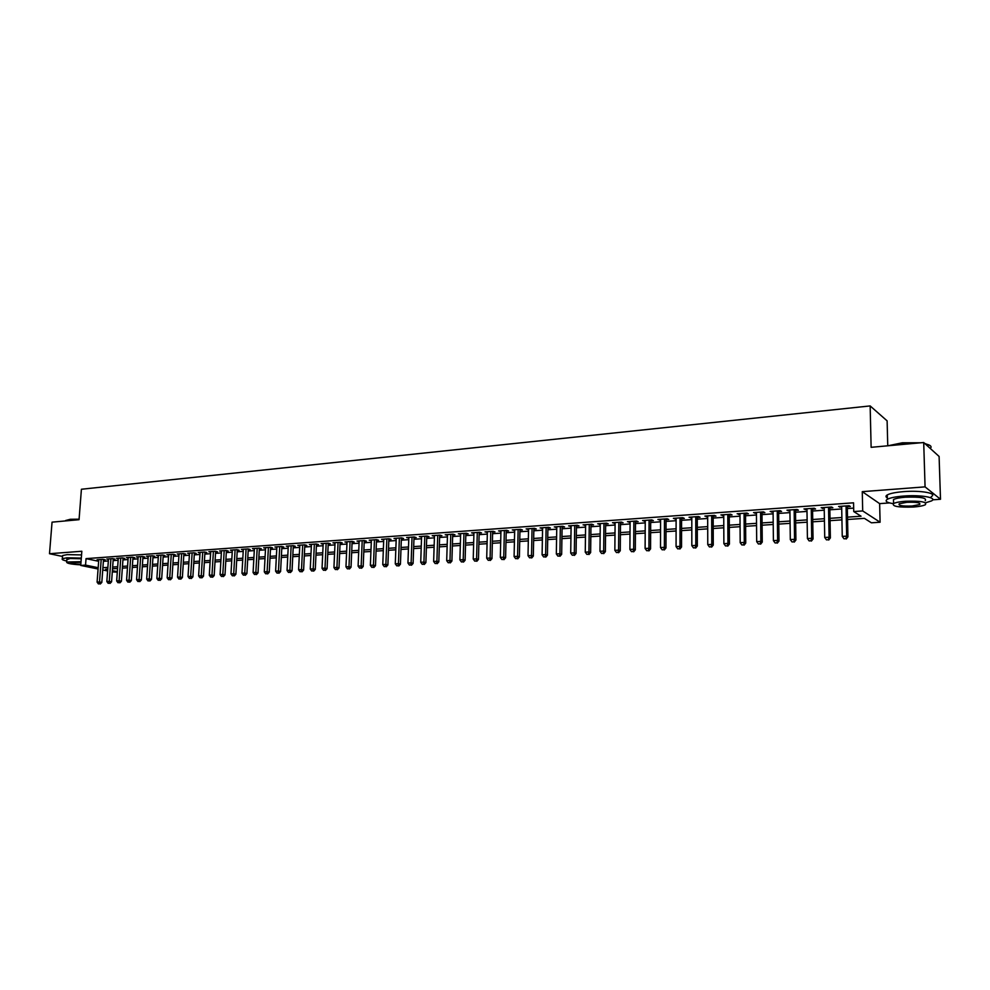 <?xml version="1.0" encoding="UTF-8"?>
<svg xmlns="http://www.w3.org/2000/svg" width="990" height="990" viewBox="0 0 990 990"><rect width="100%" height="100%" fill="white"/><g stroke="black" fill="none" stroke-linecap="round" stroke-linejoin="round"><path stroke-width="1.49" d="M117.29 572.133L112.291 571.923M887.758 445.797L887.114 420.861L870.148 405.925L81.415 489.246L79.052 519.688L52.049 522.151L49.5 553.719L62.531 556.454M870.148 405.925L871.126 447.319L923.707 442.518L939.102 456.452L940.5 499.269L925.068 486.87L862.265 491.659L862.698 510.939L880.098 522.237L871.398 522.807L864.394 518.352L847.564 519.478M862.265 491.659L879.64 503.638L889.552 502.92M932.667 499.826L940.5 499.269M879.64 503.638L880.098 522.237M923.707 442.518L925.068 486.87M103.492 559.932L105.188 559.82L102.898 559.325L97.082 559.746L98.74 560.093M113.219 559.239L114.927 559.115L112.65 558.62L106.784 559.041L108.455 559.412M123.032 558.533L124.765 558.409L122.488 557.914L116.573 558.348L118.256 558.707M132.945 557.828L134.69 557.704L132.425 557.209L126.448 557.63L128.156 558.014M142.944 557.11L144.701 556.986L142.449 556.479L136.422 556.912L138.142 557.296M153.029 556.392L154.811 556.269L152.559 555.761L146.483 556.194L148.215 556.59M163.214 555.662L165.008 555.538L162.768 555.019L156.63 555.464L158.388 555.86M173.498 554.932L175.304 554.796L173.077 554.289L166.877 554.734L168.647 555.13M183.88 554.19L185.699 554.054L183.484 553.534L177.222 553.992L179.017 554.4M194.349 553.435L196.193 553.311L193.978 552.779L187.667 553.237L189.474 553.658M204.918 552.68L206.786 552.544L204.583 552.024L198.21 552.482L200.029 552.915M215.597 551.913L217.478 551.789L215.288 551.257L208.853 551.715L210.697 552.16M226.376 551.145L228.269 551.009L226.091 550.477L219.594 550.947L221.451 551.393M237.254 550.366L239.172 550.23L237.006 549.697L230.447 550.168L232.316 550.626M248.243 549.586L250.173 549.45L248.02 548.906L241.399 549.376L243.292 549.846M259.331 548.794L261.286 548.646L259.145 548.101L252.45 548.584L254.368 549.066M270.53 547.99L272.51 547.841L270.369 547.297L263.625 547.779L265.555 548.274M281.841 547.173L283.833 547.037L281.717 546.48L274.898 546.975L276.841 547.482M293.263 546.356L295.28 546.22L293.164 545.663L286.283 546.158L288.251 546.666M304.796 545.539L306.826 545.391L304.734 544.822L297.78 545.329L299.772 545.861M316.454 544.698L318.495 544.562L316.416 543.993L309.4 544.488L311.404 545.032M328.21 543.857L330.289 543.708L328.222 543.139L321.119 543.646L323.161 544.203M340.102 543.015L342.193 542.866L340.139 542.285L332.974 542.792L335.028 543.374M352.106 542.149L354.222 542L352.18 541.419L344.941 541.938L347.007 542.52L347.02 541.79M364.233 541.283L366.362 541.134L364.332 540.54L357.031 541.072L359.123 541.654M376.485 540.404L378.638 540.255L376.621 539.661L369.233 540.193L371.361 540.775M388.86 539.525L391.038 539.364L389.033 538.77L381.571 539.303L383.712 539.896M401.358 538.634L403.561 538.473L401.581 537.867L394.032 538.412L396.21 538.993M413.993 537.731L416.208 537.57L414.253 536.964L406.63 537.508L408.821 538.09M426.752 536.815L429.004 536.654L427.049 536.036L419.352 536.592L421.567 537.186M439.647 535.887L441.924 535.726L439.993 535.107L432.209 535.664L434.449 536.258M452.678 534.959L454.979 534.798L453.061 534.167L445.203 534.736L447.468 535.33M465.857 534.018L468.171 533.845L466.278 533.226L458.333 533.796L460.622 534.39M479.16 533.066L481.511 532.892L479.63 532.261L471.599 532.843L473.925 533.437M492.612 532.1L494.988 531.927L493.131 531.296L485.013 531.878L487.352 532.471M506.212 531.123L508.613 530.962L506.769 530.318L498.576 530.9L500.94 531.506M519.96 530.145L522.386 529.972L520.567 529.316L512.275 529.922L514.664 530.529M533.857 529.155L536.295 528.982L534.501 528.326L526.123 528.92L528.549 529.526M547.903 528.153L550.378 527.967L548.596 527.311L540.119 527.918L542.582 528.524M562.097 527.125L564.597 526.952L562.852 526.284L554.276 526.903L556.764 527.509M576.452 526.098L578.989 525.925L577.257 525.245L568.594 525.876L571.106 526.482M590.968 525.071L593.53 524.886L591.822 524.205L583.061 524.836L585.597 525.455M605.645 524.019L608.231 523.834L606.561 523.141L597.7 523.784L600.262 524.403M620.495 522.955L623.106 522.769L621.448 522.077L612.488 522.72L615.099 523.339M635.506 521.879L638.154 521.693L636.521 520.988L627.462 521.643L630.086 522.262M650.69 520.789L653.363 520.604L651.754 519.899L642.597 520.554L645.257 521.186M666.035 519.701L668.745 519.503L667.173 518.785L657.904 519.453L660.59 520.084M681.566 518.587L684.313 518.389L682.754 517.671L673.386 518.339L676.108 518.97M697.282 517.461L700.054 517.263L698.532 516.533L689.04 517.213L691.8 517.857M713.171 516.322L715.98 516.124L714.483 515.394L704.892 516.075L707.677 516.718M729.259 515.171L732.093 514.973L730.62 514.231L720.918 514.924L723.74 515.567M745.52 514.008L748.39 513.81L746.955 513.055L737.129 513.761L740 514.404M761.978 512.832L764.886 512.622L763.476 511.867L753.538 512.585L756.447 513.228M778.635 511.644L781.58 511.434L780.207 510.667L770.146 511.397L773.079 512.04M795.49 510.432L798.46 510.221L797.123 509.454L786.951 510.184L789.921 510.84M812.555 509.219L815.562 508.996L814.263 508.229L803.954 508.959L806.961 509.615M829.818 507.981L832.862 507.759L831.588 506.979L821.168 507.721L824.212 508.377M847.514 517.139L861.053 516.223L853.739 511.558L853.553 502.809L86.043 558.632L98.654 561.305M103.381 561.305L108.343 560.946M113.12 560.612L118.144 560.253M122.933 559.919L128.044 559.56M132.846 559.214L138.031 558.843M142.845 558.509L148.104 558.137M152.943 557.791L158.276 557.407M163.127 557.073L168.547 556.689M173.411 556.343L178.918 555.947M183.781 555.6L189.375 555.204M194.263 554.858L199.931 554.462M204.831 554.115L210.598 553.707M215.511 553.348L221.364 552.94M226.289 552.593L232.229 552.173M237.179 551.814L243.206 551.393M248.156 551.034L254.281 550.601M259.256 550.254L265.469 549.809M270.456 549.462L276.767 549.017M281.766 548.658L288.177 548.2M293.188 547.841L299.698 547.383M304.734 547.024L311.33 546.554M316.379 546.208L323.087 545.725M328.148 545.366L334.954 544.884M340.028 544.525L346.946 544.03M352.044 543.671L359.061 543.176M364.171 542.817L371.3 542.31M376.423 541.951L383.662 541.431M388.798 541.072L396.149 540.552M401.296 540.181L408.771 539.649M413.931 539.29L421.517 538.746M426.702 538.387L434.4 537.83M439.597 537.471L447.418 536.914M452.64 536.543L460.573 535.974M465.807 535.602L473.876 535.033M479.123 534.662L487.315 534.08M492.575 533.709L500.903 533.115M506.175 532.744L514.639 532.15M519.923 531.766L528.511 531.16M533.82 530.788L542.545 530.17M547.866 529.786L556.739 529.167M562.072 528.784L571.082 528.14M576.428 527.769L585.585 527.113M590.956 526.742L600.249 526.074M605.633 525.69L615.075 525.022M620.482 524.638L630.073 523.957M635.493 523.574L645.245 522.881M650.678 522.497L660.59 521.804M666.035 521.408L676.108 520.703M681.566 520.307L691.8 519.589M697.282 519.193L707.689 518.463M713.184 518.067L723.752 517.325M729.259 516.929L740.013 516.174M745.532 515.778L756.459 514.998M762.003 514.614L773.103 513.822M778.66 513.426L789.946 512.622M795.515 512.238L806.999 511.422M812.58 511.026L824.249 510.196M829.855 509.8L841.71 508.959M847.329 508.563L853.665 508.105M847.291 506.732L850.373 506.509L849.148 505.717L838.592 506.472L841.673 507.128M98.072 569.003L80.747 565.439L81.836 551.257L49.5 553.719M80.747 565.439L85.548 565.104L98.171 567.703M86.043 558.632L85.548 565.104M853.739 511.558L862.698 510.939M107.613 570.958L102.75 569.955M107.749 569.126L105.707 569.262L107.7 569.671M112.39 570.648L117.327 571.663M841.933 519.861L830.053 520.653M824.435 521.025L812.753 521.817M807.159 522.188L795.675 522.955M790.094 523.339L778.784 524.094M773.215 524.465L762.102 525.207M756.558 525.591L745.619 526.321M740.087 526.692L729.321 527.41M723.801 527.781L713.221 528.499M707.714 528.858L697.294 529.563M691.812 529.935L681.566 530.615M676.096 530.986L666.01 531.667M660.553 532.026L650.628 532.694M645.195 533.053L635.432 533.709M629.999 534.08L620.396 534.724M614.988 535.083L605.534 535.726M600.138 536.085L590.832 536.704M585.449 537.063L576.291 537.681M570.933 538.04L561.912 538.647M556.578 539.005L547.693 539.6M542.371 539.958L533.635 540.54M528.314 540.899L519.725 541.481M514.416 541.839L505.952 542.396M500.68 542.755L492.339 543.312M487.08 543.671L478.875 544.215M473.616 544.574L465.548 545.119M460.3 545.465L452.356 545.997M447.134 546.344L439.3 546.876M434.103 547.222L426.393 547.742M421.208 548.089L413.61 548.596M408.437 548.943L400.962 549.45M395.802 549.797L388.451 550.292M383.303 550.638L376.052 551.121M370.928 551.467L363.788 551.937M358.677 552.284L351.648 552.754M346.562 553.101L339.632 553.558M334.558 553.905L327.739 554.363M322.666 554.697L315.959 555.155M310.91 555.489L304.301 555.935M299.265 556.269L292.743 556.714M287.731 557.048L281.321 557.481M276.309 557.816L269.998 558.236M264.998 558.57L258.786 558.991M253.799 559.325L247.673 559.734M242.711 560.068L236.684 560.476M231.734 560.81L225.782 561.206M220.857 561.54L215.003 561.924M210.078 562.258L204.311 562.642M199.411 562.976L193.731 563.36M188.843 563.681L183.249 564.065M178.373 564.387L172.854 564.758M167.991 565.08L162.57 565.451M157.719 565.773L152.373 566.132M147.535 566.453L142.275 566.812M137.449 567.134L132.264 567.48M127.463 567.802L122.352 568.149M117.55 568.47L112.514 568.804M102.91 567.716L107.873 567.381M112.65 567.047L117.686 566.713M122.475 566.379L127.586 566.033M132.388 565.711L137.573 565.364M142.399 565.03L147.659 564.671M152.497 564.35L157.843 563.978M162.682 563.657L168.114 563.285M172.978 562.951L178.485 562.58M183.36 562.246L188.954 561.875M193.842 561.54L199.522 561.157M204.423 560.823L210.189 560.427M215.115 560.093L220.968 559.697M225.893 559.362L231.833 558.954M236.783 558.62L242.822 558.212M247.785 557.877L253.91 557.457M258.885 557.123L265.097 556.702M270.097 556.355L276.408 555.935M281.408 555.588L287.818 555.155M292.842 554.808L299.351 554.375M304.388 554.029L310.996 553.583M316.045 553.237L322.765 552.779M327.826 552.432L334.645 551.975M339.719 551.628L346.636 551.158M351.735 550.811L358.764 550.341M363.875 549.995L371.003 549.5M376.138 549.153L383.378 548.658M388.525 548.312L395.876 547.817M401.037 547.47L408.511 546.963M413.684 546.604L421.27 546.084M426.455 545.738L434.164 545.218M439.362 544.859L447.195 544.327M452.418 543.98L460.362 543.436M465.597 543.077L473.678 542.532M478.925 542.173L487.13 541.617M492.389 541.258L500.717 540.689M506.001 540.33L514.466 539.76M519.762 539.402L528.363 538.82M533.672 538.461L542.409 537.867M547.73 537.496L556.603 536.902M561.949 536.531L570.97 535.924M576.329 535.553L585.486 534.934M590.857 534.575L600.163 533.944M605.558 533.573L615.013 532.929M620.408 532.571L630.024 531.915M635.444 531.543L645.208 530.875M650.64 530.516L660.565 529.836M666.01 529.464L676.096 528.784M681.566 528.413L691.812 527.72M697.294 527.348L707.714 526.63M713.208 526.259L723.789 525.542M729.308 525.17L740.062 524.44M745.594 524.057L756.533 523.314M762.077 522.943L773.19 522.188M778.759 521.804L790.057 521.037M795.638 520.666L807.122 519.886M812.716 519.503L824.398 518.711M830.004 518.327L841.884 517.523M839.829 506.385L839.842 507.264M822.443 507.635L822.455 508.501M805.266 508.872L805.278 509.739M788.3 510.085L788.312 510.951M771.532 511.298L771.532 512.152M754.962 512.486L754.962 513.34M738.577 513.662L738.59 514.503M722.391 514.825L722.403 515.666M706.402 515.976L706.402 516.805M690.587 517.114L690.587 517.943M674.945 518.228L674.945 519.057M659.501 519.342L659.488 520.158M644.218 520.443L644.218 521.26M629.108 521.52L629.108 522.336M614.171 522.596L614.159 523.401M599.396 523.661L599.396 524.465M584.793 524.712L584.781 525.504M570.351 525.74L570.339 526.544M556.058 526.767L556.046 527.559M541.926 527.781L541.914 528.573M527.942 528.796L527.93 529.576M514.119 529.786L514.095 530.566M500.433 530.764L500.42 531.543M486.907 531.741L486.882 532.509M473.505 532.707L473.492 533.474M460.263 533.659L460.239 534.414M447.146 534.6L447.121 535.355M434.177 535.528L434.152 536.283M421.332 536.444L421.307 537.199M408.635 537.36L408.61 538.115M396.05 538.263L396.025 539.005M383.613 539.166L383.575 539.896M371.287 540.045L371.262 540.788M359.098 540.924L359.061 541.654M846.054 505.94L846.673 536.135L842.255 536.407L841.661 506.249M847.279 505.853L847.923 536.852L846.673 536.135L845.769 538.696L844 538.795L845.769 538.696M846.264 538.981L847.923 536.852M842.255 536.407L844 538.795M887.931 445.785L902.41 442.778L920.613 442.79M924.71 443.421L930.093 445.562M930.971 447.517C931.553 446.032 929.622 444.807 925.18 443.842M918.559 442.988L902.298 443.174L888.884 445.698M925.539 502.796L931.429 500.94C938.062 497.71 921.009 494.629 903.771 496.039C895.752 496.683 890.282 497.76 887.362 499.282C884.577 501.113 886.582 502.574 893.351 503.687M931.293 496.584C937.914 493.305 920.886 490.199 903.647 491.634C895.641 492.29 890.171 493.391 887.25 494.926C885.518 495.953 885.543 496.93 887.325 497.846M893.549 501.621L893.487 499.542C895.604 498.44 899.551 497.661 905.33 497.203C920.527 496.708 927.16 497.883 925.217 500.73M913.324 507.041C919.141 506.595 923.15 505.828 925.341 504.739C927.284 501.93 920.651 500.767 905.442 501.249C899.663 501.695 895.715 502.462 893.599 503.539C891.73 506.348 898.314 507.511 913.324 507.041M906.865 502.289L899.217 503.774C898.004 505.581 902.249 506.323 911.951 506.026L919.673 504.541C920.91 502.734 916.641 501.979 906.865 502.289M65.612 520.53L70.253 519.292L79.089 519.181M79.064 519.49L69.944 519.601L65.13 520.963M81.304 558.1L66.949 557.791L62.345 558.707C61.479 559.437 62.939 560.204 66.714 561.021M81.551 554.92L67.196 554.623L62.605 555.551L62.543 556.355M66.825 559.697L70.179 558.471L81.254 558.768M81.032 561.677L66.639 562.035C66.565 563.36 71.28 564.3 80.784 564.845M80.982 562.295L70.76 562.419C70.884 563.36 74.25 563.966 80.834 564.25M828.543 507.202L829.088 537.211L824.732 537.483L824.2 507.511M829.806 507.103L830.375 537.917L829.088 537.211L828.209 539.748L826.464 539.859L828.209 539.748M828.717 540.033L830.375 537.917M824.732 537.483L826.464 539.859M811.243 508.439L811.726 538.275L807.419 538.535L806.949 508.749M812.543 508.353L813.038 538.981L811.726 538.275L810.86 540.8L809.139 540.911L810.86 540.8M811.392 541.085L813.038 538.981M807.419 538.535L809.139 540.911M794.153 509.664L794.562 539.327L790.305 539.587L789.909 509.974M795.477 509.578L795.91 540.033L794.562 539.327L793.72 541.839L792.012 541.938L793.72 541.839M794.265 542.112L795.91 540.033M790.305 539.587L792.012 541.938M777.261 510.877L777.608 540.367L773.4 540.627L773.079 511.187M778.635 510.778L778.994 541.06L777.608 540.367L776.791 542.866L775.108 542.966L776.791 542.866M777.336 543.139L778.994 541.06M773.4 540.627L775.108 542.966M760.58 512.077L760.852 541.394L756.694 541.654L756.434 512.375M761.978 511.979L762.263 542.087L760.852 541.394L760.048 543.881L758.39 543.98L760.048 543.881M760.617 544.154L762.263 542.087M756.694 541.654L758.39 543.98M744.084 513.265L744.294 542.409L740.186 542.668L739.988 513.562M745.52 513.167L745.742 543.089L744.294 542.409L743.515 544.871L741.869 544.97L743.515 544.871M744.096 545.144L745.742 543.089M740.186 542.668L741.869 544.97M727.786 514.441L727.935 543.411L723.876 543.671L723.74 514.726M729.246 514.33L729.42 544.092L727.935 543.411L727.18 545.861L725.546 545.96L727.18 545.861M727.761 546.134L729.42 544.092M723.876 543.671L725.546 545.96M711.674 515.592L711.773 544.413L707.763 544.649L707.677 515.877M713.171 515.481L713.27 545.069L711.773 544.413L711.03 546.839L709.422 546.938L711.03 546.839M711.624 547.111L713.27 545.069M707.763 544.649L709.422 546.938M695.76 516.731L695.797 545.391L691.824 545.626L691.8 517.015M697.282 516.632L697.319 546.047L695.797 545.391L695.067 547.804L693.483 547.903L695.067 547.804M695.673 548.064L697.319 546.047M691.824 545.626L693.483 547.903M680.019 517.869L679.994 546.356L676.071 546.604L676.108 518.154M681.578 517.758L681.553 547.012L679.994 546.356L679.288 548.757L677.717 548.856L679.288 548.757M679.907 549.017L681.553 547.012M676.071 546.604L677.717 548.856M664.463 518.983L664.377 547.322L660.503 547.557L660.59 519.267M666.047 518.871L665.973 547.965L664.377 547.322L663.684 549.71L662.137 549.797L663.684 549.71M664.327 549.957L665.973 547.965M660.503 547.557L662.137 549.797M649.081 520.084L648.945 548.262L645.109 548.497L645.257 520.369M650.69 519.973L650.554 548.906L648.945 548.262L648.264 550.638L646.742 550.725L648.264 550.638M648.92 550.898L650.554 548.906M645.109 548.497L646.742 550.725M633.872 521.186L633.687 549.202L629.9 549.438L630.098 521.458M635.506 521.062L635.32 549.834L633.687 549.202L633.031 551.554L631.509 551.653L633.031 551.554M633.687 551.814L635.32 549.834M629.9 549.438L631.509 551.653M618.837 522.262L618.589 550.131L614.852 550.353L615.099 522.534M620.495 522.138L620.26 550.749L618.589 550.131L617.958 552.47L616.461 552.556L617.958 552.47M618.626 552.717L620.26 550.749M614.852 550.353L616.461 552.556M603.962 523.326L603.677 551.046L599.977 551.269L600.274 523.599M605.657 523.203L605.373 551.665L603.677 551.046L603.046 553.373L601.574 553.46L603.046 553.373M603.727 553.62L605.373 551.665M599.977 551.269L601.574 553.46M589.26 524.391L588.926 551.95L585.263 552.173L585.61 524.65M590.981 524.267L590.634 552.568L588.926 551.95L588.32 554.264L586.847 554.351L588.32 554.264M589 554.511L590.634 552.568M585.263 552.173L586.847 554.351M574.72 525.43L574.336 552.841L570.71 553.064L571.119 525.69M576.465 525.306L576.069 553.46L574.336 552.841L573.742 555.143L572.294 555.229L573.742 555.143M574.435 555.39L576.069 553.46M570.71 553.064L572.294 555.229M560.34 526.47L559.907 553.732L556.331 553.942L556.776 526.717M562.11 526.333L561.664 554.338L559.907 553.732L559.325 556.021L557.902 556.108L559.325 556.021M560.031 556.256L561.664 554.338M556.331 553.942L557.902 556.108M546.121 527.484L545.639 554.598L542.099 554.821L542.594 527.744M547.915 527.361L547.421 555.204L545.639 554.598L545.069 556.875L543.659 556.962L545.069 556.875M545.787 557.123L547.421 555.204M542.099 554.821L543.659 556.962M532.051 528.499L531.531 555.464L528.017 555.687L528.561 528.747M533.87 528.363L533.325 556.071L531.531 555.464L530.974 557.729L529.576 557.816L530.974 557.729M531.704 557.964L533.325 556.071M528.017 555.687L529.576 557.816M518.141 529.501L517.572 556.318L514.095 556.541L514.689 529.749M519.973 529.365L519.391 556.912L517.572 556.318L517.028 558.57L515.642 558.657L517.028 558.57M517.758 558.806L519.391 556.912M514.095 556.541L515.642 558.657M504.38 530.479L503.762 557.172L500.334 557.382L500.952 530.727M506.236 530.355L505.605 557.754L503.762 557.172L503.242 559.412L501.868 559.499L503.242 559.412M503.972 559.647L505.605 557.754M500.334 557.382L501.868 559.499M490.755 531.469L490.1 558.014L486.709 558.212L487.377 531.704M492.636 531.333L491.968 558.595L490.1 558.014L489.592 560.241L488.231 560.315L489.592 560.241M490.335 560.464L491.968 558.595M486.709 558.212L488.231 560.315M477.291 532.434L476.586 558.843L473.232 559.041L473.938 532.669M479.185 532.298L478.467 559.412L476.586 558.843L476.091 561.058L474.742 561.132L476.091 561.058M476.846 561.281L478.467 559.412M473.232 559.041L474.742 561.132M463.951 533.387L463.209 559.659L459.892 559.857L460.647 533.622M465.869 533.251L465.114 560.229L463.209 559.659L462.738 561.862L461.402 561.936L462.738 561.862M463.493 562.085L465.114 560.229M459.892 559.857L461.402 561.936M450.772 534.34L449.98 560.476L446.7 560.674L447.492 534.575M452.702 534.192L451.91 561.033L449.98 560.476L449.522 562.654L448.198 562.741L449.522 562.654M450.289 562.889L451.91 561.033M446.7 560.674L448.198 562.741M437.716 535.268L436.899 561.268L433.645 561.479L434.474 535.503M439.671 535.132L438.83 561.837L436.899 561.268L436.442 563.446L435.142 563.533L436.442 563.446M437.221 563.669L438.83 561.837M433.645 561.479L435.142 563.533M424.797 536.196L423.943 562.072L420.725 562.271L421.591 536.432M426.777 536.06L425.898 562.629L423.943 562.072L423.497 564.238L422.21 564.312L423.497 564.238M424.289 564.449L425.898 562.629M420.725 562.271L422.21 564.312M412.026 537.125L411.122 562.852L407.942 563.05L408.845 537.347M414.018 536.976L413.102 563.409L411.122 562.852L410.689 565.005L409.427 565.08L410.689 565.005M411.481 565.228L413.102 563.409M407.942 563.05L409.427 565.08M399.378 538.028L398.438 563.632L395.282 563.83L396.235 538.251M401.383 537.879L400.43 564.189L398.438 563.632L398.017 565.773L396.767 565.847L398.017 565.773M398.821 565.995L400.43 564.189M395.282 563.83L396.767 565.847M386.855 538.931L385.89 564.399L382.771 564.597L383.749 539.154M388.884 538.783L387.894 564.943L385.89 564.399L385.481 566.528L384.231 566.614L385.481 566.528M386.286 566.75L387.894 564.943M382.771 564.597L384.231 566.614M374.468 539.822L373.465 565.166L370.371 565.352L371.386 540.033M376.509 539.674L375.482 565.711L373.465 565.166L373.069 567.282L371.832 567.357L373.069 567.282M373.874 567.493L375.482 565.711M370.371 565.352L371.832 567.357M362.204 540.701L361.164 565.921L358.108 566.107L359.16 540.911M364.258 540.552L363.194 566.453L361.164 565.921L360.781 568.025L359.556 568.099L360.781 568.025M361.598 568.235L363.194 566.453M358.108 566.107L359.556 568.099M350.064 541.567L348.987 566.664L345.968 566.849L347.045 541.79M352.131 541.419L351.042 567.196L348.987 566.664L348.616 568.767L347.403 568.842L348.616 568.767M349.433 568.978L351.042 567.196M345.968 566.849L347.403 568.842M338.048 542.433L336.934 567.406L333.939 567.592L335.053 542.644M340.127 542.285L339.001 567.938L336.934 567.406L336.575 569.485L335.375 569.559L336.575 569.485M337.404 569.696L339.001 567.938M333.939 567.592L335.375 569.559M326.143 543.287L325.005 568.136L322.047 568.322L323.186 543.498M328.247 543.151L327.084 568.668L325.005 568.136L324.658 570.215L323.47 570.277L324.658 570.215M325.487 570.426L327.084 568.668M322.047 568.322L323.47 570.277M314.362 544.129L313.199 568.866L310.266 569.04L311.442 544.339M316.478 544.005L315.29 569.386L313.199 568.866L312.852 570.921L311.677 570.995L312.852 570.921M313.694 571.131L315.29 569.386M310.266 569.04L311.677 570.995M302.705 544.97L301.505 569.584L298.596 569.757L299.809 545.181M304.833 544.859L303.608 570.091L301.505 569.584L301.17 571.626L300.007 571.7L301.17 571.626M302.012 571.836L303.608 570.091M298.596 569.757L300.007 571.7M291.159 545.799L289.922 570.289L287.05 570.463L288.288 546.01M293.3 545.688L292.05 570.797L289.922 570.289L289.6 572.331L288.449 572.406L289.6 572.331M290.454 572.529L292.05 570.797M287.05 570.463L288.449 572.406M279.724 546.629L278.462 570.995L275.616 571.168L276.878 546.827M281.878 546.529L280.591 571.502L278.462 570.995L278.153 573.024L277.014 573.099L278.153 573.024M279.007 573.222L280.591 571.502M275.616 571.168L277.014 573.099M268.401 547.433L267.114 571.688L264.293 571.861L265.58 547.643M270.567 547.346L269.255 572.195L267.114 571.688L266.805 573.705L265.679 573.779L266.805 573.705M267.671 573.915L269.255 572.195M264.293 571.861L265.679 573.779M257.19 548.237L255.865 572.381L253.081 572.554L254.405 548.448M259.368 548.163L258.031 572.876L255.865 572.381L255.581 574.386L254.467 574.46L255.581 574.386M256.447 574.584L258.031 572.876M253.081 572.554L254.467 574.46M246.077 549.042L244.74 573.062L241.968 573.235L243.33 549.24M248.28 548.967L246.906 573.557L244.74 573.062L244.456 575.066L243.354 575.128L244.456 575.066M245.322 575.264L246.906 573.557M241.968 573.235L243.354 575.128M235.088 549.834L233.714 573.742L230.979 573.903L232.353 550.032M237.291 549.759L235.892 574.237L233.714 573.742L233.442 575.735L232.353 575.796L233.442 575.735M234.321 575.92L235.892 574.237M230.979 573.903L232.353 575.796M224.198 550.613L222.799 574.41L220.089 574.571L221.488 550.811M226.413 550.551L224.99 574.893L222.799 574.41L222.54 576.39L221.451 576.452L222.54 576.39M223.418 576.588L224.99 574.893M220.089 574.571L221.451 576.452M213.407 551.393L211.984 575.079L209.298 575.24L210.722 551.579M215.634 551.331L214.187 575.561L211.984 575.079L211.736 577.046L210.66 577.108L211.736 577.046M212.615 577.232L214.187 575.561M209.298 575.24L210.66 577.108M202.727 552.16L201.267 575.735L198.606 575.895L200.067 552.346M204.955 552.111L203.482 576.217L201.267 575.735L201.032 577.69L199.968 577.752L201.032 577.69M201.911 577.875L203.482 576.217M198.606 575.895L199.968 577.752M192.134 552.915L190.662 576.378L188.026 576.539L189.511 553.101M194.387 552.878L192.889 576.861L190.662 576.378L190.427 578.333L189.375 578.395L190.427 578.333M191.317 578.519L192.889 576.861M188.026 576.539L189.375 578.395M181.653 553.67L180.155 577.021L177.544 577.182L179.042 553.856M183.905 553.633L182.383 577.504L180.155 577.021L179.933 578.964L178.881 579.026L179.933 578.964M180.824 579.15L182.383 577.504M177.544 577.182L178.881 579.026M171.27 554.412L169.748 577.665L167.162 577.826L168.684 554.598M173.535 554.388L171.988 578.135L169.748 577.665L169.525 579.596L168.498 579.657L169.525 579.596M170.429 579.781L171.988 578.135M167.162 577.826L168.498 579.657M160.974 555.155L159.427 578.296L156.866 578.457L158.425 555.341M163.251 555.13L161.679 578.766L159.427 578.296L159.229 580.214L158.202 580.276L159.229 580.214M160.12 580.4L161.679 578.766M156.866 578.457L158.202 580.276M150.777 555.885L149.218 578.927L146.681 579.076L148.252 556.071M153.066 555.873L151.47 579.385L149.218 578.927L149.02 580.833L147.993 580.895L149.02 580.833M149.923 581.019L151.47 579.385M146.681 579.076L147.993 580.895M140.679 556.615L139.095 579.546L136.583 579.695L138.167 556.788M142.981 556.603L141.36 580.004L139.095 579.546L138.897 581.452L137.895 581.514L138.897 581.452M139.813 581.625L141.36 580.004M136.583 579.695L137.895 581.514M130.68 557.333L129.059 580.165L126.572 580.313L128.193 557.506M132.982 557.333L131.336 580.623L129.059 580.165L128.873 582.058L127.883 582.108L128.873 582.058M129.789 582.231L131.336 580.623M126.572 580.313L127.883 582.108M120.755 558.038L119.122 580.771L116.659 580.92L118.293 558.224M123.069 558.051L121.411 581.229L119.122 580.771L118.949 582.652L117.959 582.714L118.949 582.652M119.864 582.838L121.411 581.229M116.659 580.92L117.959 582.714M110.93 558.744L109.284 581.378L106.833 581.526L108.492 558.929M113.256 558.756L111.573 581.823L109.284 581.378L109.11 583.246L108.133 583.308L109.11 583.246M110.026 583.432L111.573 581.823M106.833 581.526L108.133 583.308M101.203 559.449L99.52 581.971L97.094 582.12L98.777 559.622M103.517 559.461L101.822 582.417L99.52 581.971L99.359 583.84L98.394 583.902L99.359 583.84M100.275 584.013L101.822 582.417M97.094 582.12L98.394 583.902M919.623 503.205L919.673 504.541M893.487 499.542L893.599 503.539M887.362 499.282L887.25 494.926M66.862 559.127L66.639 562.035M62.345 558.707L62.605 555.551"/></g></svg>
